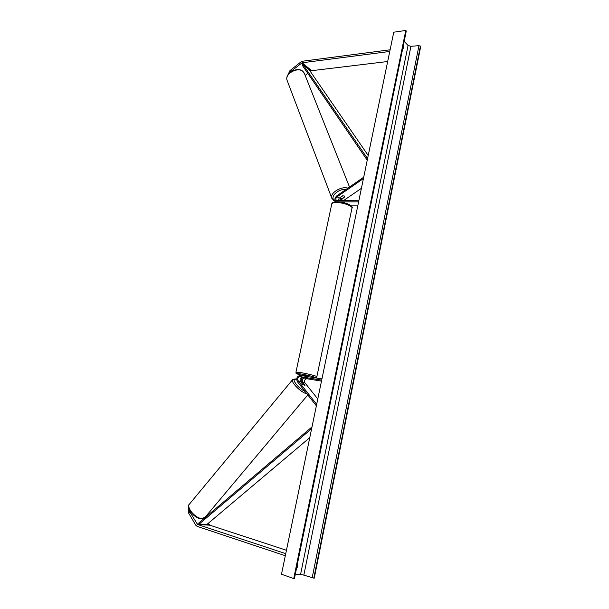 <?xml version="1.0" encoding="UTF-8"?>
<svg xmlns="http://www.w3.org/2000/svg" width="609" height="609" viewBox="0 0 609 609"><rect width="100%" height="100%" fill="white"/><g stroke="black" fill="none" stroke-linecap="round" stroke-linejoin="round"><path stroke-width="0.91" d="M310.331 71.436L311.648 70.69L387.682 61.509M305.178 75.463L307.827 73.4M287.296 76.171L289.945 70.606L300.823 61.989L302.49 61.227L390.103 49.786M289.945 70.606L290.409 71.778L302.14 62.78L389.76 51.46M290.409 71.778L290.074 72.471M208.347 523.245L209.861 525.194L286.443 550.277M188.729 507.48L188.257 508.028L188.661 513.105L189.764 511.819L197.552 524.471L285.75 553.657M188.661 513.105L195.74 525.171L197.126 526.366L285.317 555.735M189.764 511.819L189.635 510.228M304.942 385.375L302.787 384.446L300.427 381.47C299.582 379.171 300.245 377.801 302.437 377.344L307.994 378.539L304.622 378.029C302.437 378.478 301.775 379.849 302.627 382.132L304.987 385.185M302.818 377.405C301.356 378.691 300.884 380.275 301.402 382.163M321.483 381.12L306.936 378.752C304.751 379.201 304.089 380.564 304.942 382.84L317.776 399.009M321.94 378.905L300.344 375.426C297.055 376.118 296.05 378.181 297.329 381.63L316.36 405.83M321.689 380.115L300.092 376.613C297.9 377.07 297.23 378.448 298.083 380.754L316.672 404.338M340.142 200.772L344.496 197.027M344.534 197.126L344.291 195.976L342.57 195.832L339.213 198.153L337.987 200.772M344.61 196.364L344.291 195.976M339.175 200.772L340.781 198.58M349.741 196.334L361.411 188.318M358.838 200.749L336.625 200.589C335.483 199.47 335.643 198.199 337.097 196.783L363.436 178.559M336.374 201.754L336.039 201.602C334.318 199.927 334.554 198.016 336.747 195.885L363.718 177.204M358.61 201.868L339.358 201.868M357.78 205.872L351.073 205.85M308.375 376.72L308.489 376.179L303.784 375.174M303.312 377.511L307.994 378.539L303.32 377.489M340.241 197.445L340.637 198.496L342.03 198.724L344.633 196.935M340.279 197.544L342.829 195.786M296.431 569.111L297.466 566.781L297.321 564.444M403.287 45.759L403.364 48.096L402.526 49.489M405.792 30.45L293.744 578.55L281.487 574.241L393.749 32.201L405.792 30.45L406.256 31.204L294.459 578.451L406.134 30.815M404.178 41.412L408.06 45.469L410.93 46.33L418.977 45.637L420.743 46.413L314.252 578.139L313.81 578.147L420.423 46.071M295.258 574.569L300.557 574.493L303.838 575.117L313.81 578.147M293.744 578.55L294.216 578.542M301.242 382.277L303.183 382.901L305.018 385.215L304.401 385.428M301.211 382.383L302.932 384.568M368.209 155.501L309.06 69.593L303.107 64.661L367.562 158.644M303.107 64.661L302.353 65.407L367.235 160.22M309.775 437.635L206.893 524.471L199.204 524.014L311.625 428.698M199.204 524.014L198.785 522.994L311.991 426.932M311.648 70.69L302.14 62.78M310.818 71.055L301.303 63.161M209.861 525.194L197.552 524.471M209.169 524.608L196.859 523.877M306.936 378.752L304.622 378.029M304.942 382.84L302.627 382.132M300.427 381.47L298.083 380.754M302.437 377.344L300.092 376.613M343.248 200.764L341.192 199.432M339.213 198.153L337.097 196.783M295.928 372.289L331.814 203.764C331.882 202.546 333.587 201.876 336.937 201.739C344.976 201.632 354.232 206.352 351.933 208.286C353.304 206.207 343.05 202.394 336.305 202.515C333.732 202.538 332.24 202.957 331.814 203.764L331.738 204.091M314.8 377.755C318.492 377.945 307.743 375.03 300.701 373.941C294.916 373.218 295.898 373.827 303.655 375.791C292.701 372.883 297.139 373.728 295.944 372.198L300.26 372.533C307.012 373.568 317.898 376.347 316.84 376.758C316.939 377.306 316.315 377.649 314.967 377.778M349.513 187.039L304.553 73.887L302.97 71.489C297.831 66.587 284.73 73.735 287.014 80.144L287.334 80.997M346.003 189.468C338.376 188.371 329.164 197.346 334.607 200.43L335.216 200.772M344.055 200.247L348.751 197.012M331.981 198.663L331.707 197.925C329.941 192.87 341.535 185.829 347.891 188.166M300.557 574.493L408.06 45.469M312.158 577.834L418.977 45.637M303.838 575.117L410.93 46.33M307.796 394.936L205.149 517.208L201.99 518.51C195.71 518.609 186.324 507.891 189.384 504.199L189.742 503.765M305.002 391.389C297.519 388.146 290.059 377.138 296.621 379.194L296.629 379.194M292.807 379.43L292.579 379.704C290.584 382.125 301.067 392.63 306.639 393.734L306.89 393.787M300.077 380.785L301.234 381.531M303.792 375.152L303.625 375.959M351.933 208.286L316.863 376.666M302.848 71.306L304.226 73.057M302.795 71.261C297.451 66.358 284.746 73.225 287.014 80.144L331.707 197.925L333.671 200.536L335.772 201.427M340.096 197.544L340.271 198.001M201.366 518.815C193.913 518.662 185.715 506.84 189.384 504.199L292.579 379.704L296.644 379.042M300.047 380.678L301.219 381.447M201.396 518.822L204.799 517.635"/></g></svg>
